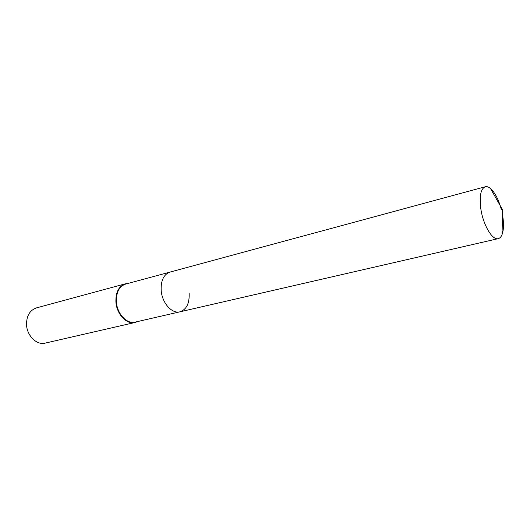 <?xml version="1.0" encoding="UTF-8"?>
<svg xmlns="http://www.w3.org/2000/svg" width="530" height="530" viewBox="0 0 530 530"><rect width="100%" height="100%" fill="white"/><g stroke="black" fill="none" stroke-linecap="round" stroke-linejoin="round"><path stroke-width="0.79" d="M501.446 209.906C498.737 199.843 495.08 192.708 490.488 188.494C488.6 186.931 486.858 186.348 485.261 186.759C480.717 188.779 479.239 196.126 480.829 208.794C483.121 224.965 492.397 240.567 498.24 238.639C499.836 238.242 501.102 236.91 502.029 234.638C503.692 230.192 503.937 224.071 502.765 216.273L502.526 214.869M485.261 186.759L170.017 272.069C163.757 274.374 160.809 280.469 161.166 290.347C161.961 302.895 171.945 314.091 179.961 311.819L135.097 322.134C126.948 324.413 117.011 313.8 116.375 301.775C116.149 292.295 119.217 286.405 125.577 284.093L170.017 272.069C163.757 274.374 160.809 280.469 161.166 290.347C161.961 302.895 171.945 314.091 179.961 311.819C186.534 309.533 189.588 303.352 189.131 293.282M127.803 283.49L125.252 283.835C118.786 286.187 115.666 292.176 115.898 301.808C116.54 314.038 126.65 324.83 134.931 322.512L137.343 321.617M125.252 283.835L36.391 307.917C29.812 310.242 26.526 315.814 26.526 324.618C26.878 335.788 36.775 345.421 45.196 343.115L134.931 322.512M502.029 234.638L502.652 209.966L490.488 188.494M179.961 311.819L498.24 238.639"/></g></svg>
